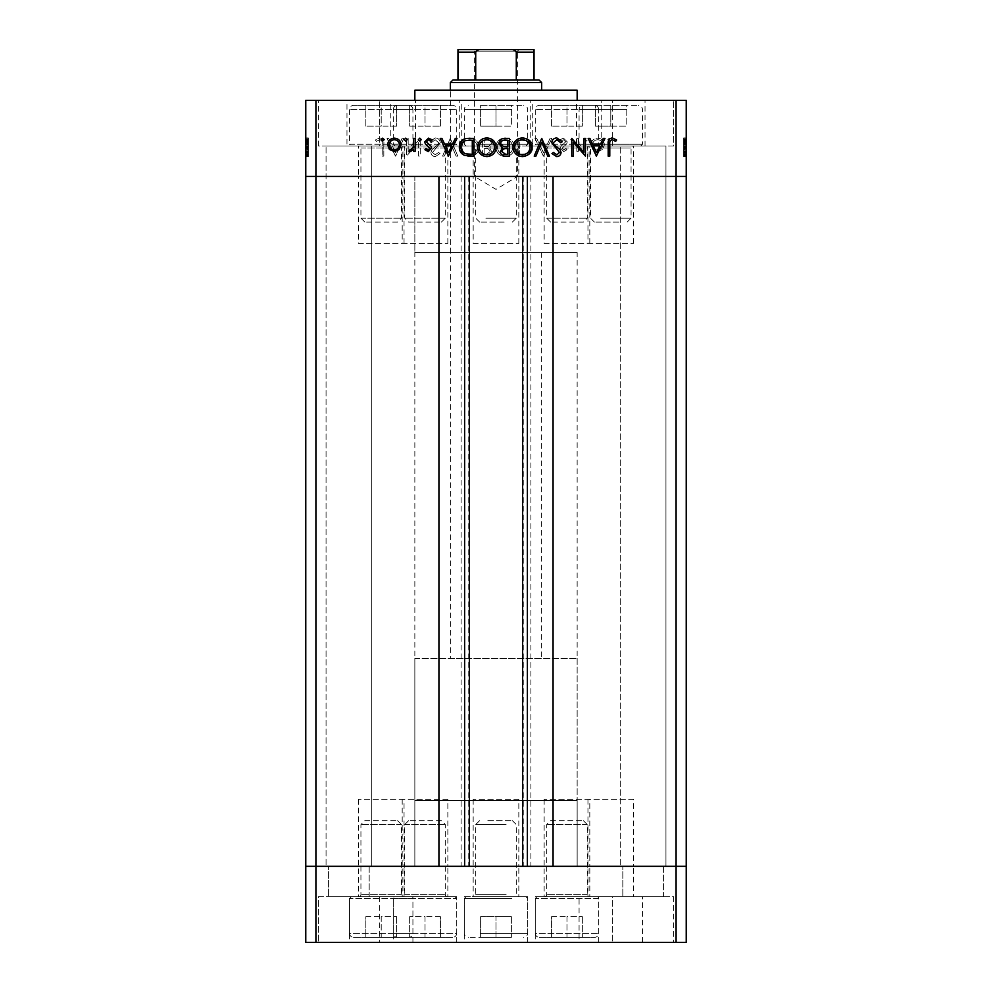 <?xml version="1.0" encoding="UTF-8"?>
<svg xmlns="http://www.w3.org/2000/svg" width="992" height="992" viewBox="0 0 992 992"><rect width="100%" height="100%" fill="white"/><g stroke="black" fill="none" stroke-linecap="round" stroke-linejoin="round"><path stroke-width="0.74" stroke-dasharray="4.96 3.72" d="M408.642 222.072L441.415 222.072L408.642 222.072L404.736 218.166L404.736 148.006A2.034 2.034 0 0 0 402.702 145.985L447.342 145.985L402.702 145.985M441.415 222.072L445.321 218.166L445.321 148.006A2.034 2.034 0 0 1 447.342 145.985M445.321 218.166L404.736 218.166L445.321 218.166M455.006 145.985L395.052 145.985L455.006 145.985L456.729 144.262L393.328 144.262L393.328 109.455L456.729 109.455L393.328 109.455A4.055 4.055 0 0 1 397.383 105.4L452.674 105.4L397.383 105.4M395.052 145.985L393.328 144.262L456.729 144.262L456.729 109.455A4.055 4.055 0 0 0 452.674 105.4M425.022 105.4L440.398 105.4L425.022 105.4L425.022 126.096L440.398 126.096L425.022 126.096L425.022 105.4M440.398 126.096L440.398 105.4L440.398 126.096M409.646 126.096L425.022 126.096L409.646 126.096L409.646 105.4L409.646 126.096M397.606 222.072L364.833 222.072L397.606 222.072L401.512 218.166L401.512 148.006A2.034 2.034 0 0 1 403.533 145.985L358.893 145.985L403.533 145.985M364.833 222.072L360.927 218.166L360.927 148.006A2.034 2.034 0 0 0 358.893 145.985M360.927 218.166L401.512 218.166L360.927 218.166M351.242 145.985L411.196 145.985L351.242 145.985L349.519 144.262L412.92 144.262L412.92 109.455L349.519 109.455L412.92 109.455A4.055 4.055 0 0 0 408.865 105.4L353.574 105.4L408.865 105.4M411.196 145.985L412.92 144.262L349.519 144.262L349.519 109.455A4.055 4.055 0 0 1 353.574 105.4M381.213 105.4L365.837 105.4L381.213 105.4L381.213 126.096L365.837 126.096L381.213 126.096L381.213 105.4M365.837 126.096L365.837 105.4L365.837 126.096M396.589 126.096L381.213 126.096L396.589 126.096L396.589 105.4L396.589 126.096M507.16 145.985L473.68 145.985L507.16 145.985M504.196 222.072L479.62 222.072L504.196 222.072M485.857 218.166L516.286 218.166L485.857 218.166M510.992 145.985L466.017 145.985L510.992 145.985M480.153 144.262L527.707 144.262L480.153 144.262M482.174 105.4L523.652 105.4L482.174 105.4M480.624 105.4L496 105.4L480.624 105.4L480.624 126.096L480.624 105.4M511.376 105.4L496 105.4L511.376 105.4L511.376 126.096L480.624 126.096L496 126.096L496 105.4L496 126.096L511.376 126.096L511.376 105.4M621.947 145.985L588.467 145.985L621.947 145.985M618.971 222.072L594.394 222.072L618.971 222.072M600.631 218.166L631.073 218.166L600.631 218.166M625.778 145.985L580.804 145.985L625.778 145.985M594.927 144.262L642.481 144.262L594.927 144.262M596.961 105.4L638.426 105.4L596.961 105.4M595.411 105.4L610.787 105.4L595.411 105.4L595.411 126.096L595.411 105.4M626.163 105.4L610.787 105.4L626.163 105.4L626.163 126.096L595.411 126.096L610.787 126.096L610.787 105.4L610.787 126.096L626.163 126.096L626.163 105.4M583.358 222.072L550.585 222.072L583.358 222.072L587.264 218.166L587.264 148.006A2.034 2.034 0 0 1 589.298 145.985L544.658 145.985L589.298 145.985M550.585 222.072L546.679 218.166L546.679 148.006A2.034 2.034 0 0 0 544.658 145.985M546.679 218.166L587.264 218.166L546.679 218.166M536.994 145.985L596.948 145.985L536.994 145.985L535.271 144.262L598.672 144.262L598.672 109.455L535.271 109.455L598.672 109.455A4.055 4.055 0 0 0 594.617 105.4L539.326 105.4L594.617 105.4M596.948 145.985L598.672 144.262L535.271 144.262L535.271 109.455A4.055 4.055 0 0 1 539.326 105.4M566.978 105.4L551.602 105.4L566.978 105.4L566.978 126.096L551.602 126.096L566.978 126.096L566.978 105.4M551.602 126.096L551.602 105.4L551.602 126.096M582.354 126.096L566.978 126.096L582.354 126.096L582.354 105.4L582.354 126.096M371.715 176.415L371.715 866.314L326.058 866.314L371.715 866.314L326.058 866.314L371.715 866.314L371.715 176.415L326.058 176.415L326.058 866.314L326.058 176.415L371.715 176.415L326.058 176.415L371.715 176.415L371.715 145.985L326.058 145.985L371.715 145.985L326.058 145.985L371.715 145.985L371.715 176.415L326.058 176.415L326.058 145.985L326.058 176.415L371.715 176.415M665.942 176.415L665.942 866.314L620.285 866.314L665.942 866.314L620.285 866.314L665.942 866.314L665.942 176.415L620.285 176.415L620.285 866.314L620.285 176.415L665.942 176.415L620.285 176.415L665.942 176.415L665.942 145.985L620.285 145.985L665.942 145.985L620.285 145.985L665.942 145.985L665.942 176.415L620.285 176.415L620.285 145.985L620.285 176.415L665.942 176.415M402.194 243.375L447.851 243.375L402.194 243.375L402.194 176.415L447.851 176.415L402.194 176.415L402.194 145.985L447.851 145.985L402.194 145.985M447.851 243.375L447.851 145.985M544.149 243.375L589.806 243.375L544.149 243.375L544.149 176.415L589.806 176.415L544.149 176.415L544.149 145.985L589.806 145.985L544.149 145.985M589.806 243.375L589.806 145.985M587.958 243.375L633.615 243.375L587.958 243.375L587.958 176.415L633.615 176.415L587.958 176.415L587.958 145.985L633.615 145.985L587.958 145.985M633.615 243.375L633.615 145.985M473.172 243.375L518.828 243.375L473.172 243.375L473.172 176.415L518.828 176.415L473.172 176.415L473.172 145.985L518.828 145.985L473.172 145.985M518.828 243.375L518.828 145.985M358.385 243.375L404.042 243.375L358.385 243.375L358.385 176.415L404.042 176.415L358.385 176.415L358.385 145.985L404.042 145.985L358.385 145.985M404.042 243.375L404.042 145.985M404.042 799.354L358.385 799.354L404.042 799.354L404.042 866.314L358.385 866.314L404.042 866.314L404.042 896.743L358.385 896.743L404.042 896.743M358.385 799.354L358.385 896.743M518.828 799.354L473.172 799.354L518.828 799.354L518.828 866.314L473.172 866.314L518.828 866.314L518.828 896.743L473.172 896.743L518.828 896.743M473.172 799.354L473.172 896.743M633.615 799.354L587.958 799.354L633.615 799.354L633.615 866.314L587.958 866.314L633.615 866.314L633.615 896.743L587.958 896.743L633.615 896.743M587.958 799.354L587.958 896.743M589.806 799.354L544.149 799.354L589.806 799.354L589.806 866.314L544.149 866.314L589.806 866.314L589.806 896.743L544.149 896.743L589.806 896.743M544.149 799.354L544.149 896.743M447.851 799.354L402.194 799.354L447.851 799.354L447.851 866.314L402.194 866.314L447.851 866.314L447.851 896.743L402.194 896.743L447.851 896.743M402.194 799.354L402.194 896.743M469.365 176.415L553.065 176.415L553.065 866.314L438.935 866.314L438.935 176.415L469.365 176.415M414.842 658.328L577.158 658.328L414.842 658.328L414.842 866.314L577.158 866.314L414.842 866.314L414.842 176.415L577.158 176.415L414.842 176.415L577.158 176.415L414.842 176.415L414.842 252.514L577.158 252.514L414.842 252.514M577.158 658.328L577.158 800.358L414.842 800.358L577.158 800.358L577.158 866.314L414.842 866.314L577.158 866.314L577.158 252.514M315.915 942.4L676.085 942.4L676.085 866.314L686.228 866.314L315.915 866.314L315.915 942.4L305.772 942.4L305.772 866.314L315.915 866.314L315.915 176.415L305.772 176.415L305.772 866.314L676.085 866.314L676.085 100.328L305.772 100.328L305.772 176.415L676.085 176.415L315.915 176.415L315.915 100.328M676.085 942.4L686.228 942.4L686.228 176.415L676.085 176.415L686.228 176.415L686.228 100.328L676.085 100.328M530.881 176.415L530.881 866.314M461.119 176.415L461.119 866.314M450.343 252.514L541.657 252.514L450.343 252.514L450.343 90.185L541.657 90.185L450.343 90.185L450.343 658.328L541.657 658.328L450.343 658.328M541.657 252.514L541.657 658.328M414.842 100.328L577.158 100.328L414.842 100.328M633.615 176.415L587.958 176.415L633.615 176.415M518.828 176.415L473.172 176.415L518.828 176.415M404.042 176.415L358.385 176.415L404.042 176.415M447.851 176.415L402.194 176.415L447.851 176.415M589.806 176.415L544.149 176.415L589.806 176.415M532.729 145.985L601.214 145.985L532.729 145.985L532.729 100.328L601.214 100.328L532.729 100.328M601.214 145.985L601.214 100.328M390.786 145.985L459.271 145.985L390.786 145.985L390.786 100.328L459.271 100.328L390.786 100.328M459.271 145.985L459.271 100.328M346.977 145.985L415.462 145.985L346.977 145.985L346.977 100.328L415.462 100.328L346.977 100.328M415.462 145.985L415.462 100.328M461.764 145.985L530.236 145.985L461.764 145.985L461.764 100.328L530.236 100.328L461.764 100.328M530.236 145.985L530.236 100.328M576.538 145.985L645.023 145.985L576.538 145.985L576.538 100.328L645.023 100.328L576.538 100.328M645.023 145.985L645.023 100.328M612.672 145.985L612.672 100.328L673.543 100.328L612.672 100.328L673.543 100.328L612.672 100.328L612.672 145.985L673.543 145.985L673.543 100.328L673.543 145.985L612.672 145.985M318.457 145.985L318.457 100.328L379.328 100.328L318.457 100.328L379.328 100.328L318.457 100.328L318.457 145.985L379.328 145.985L379.328 100.328L379.328 145.985L318.457 145.985M686.228 152.309L686.228 138.372L686.228 156.128L686.228 138.372L686.228 152.309L683.686 152.309L683.686 138.372L686.228 138.372L686.228 156.587L686.228 137.913L686.228 156.587L686.228 137.913L686.228 156.587L686.228 137.913L686.228 156.128L686.228 138.372L686.228 156.128L686.228 138.372L686.228 156.128L686.228 138.372L686.228 144.063L686.228 138.372L683.686 138.372L683.686 151.342L686.228 151.342L683.686 151.342L683.686 149.432L686.228 149.432L683.686 149.432L683.686 151.578L686.228 151.578L686.228 138.148L686.228 151.578L683.686 151.578L683.686 144.82L686.228 144.82L686.228 149.978L686.228 139.736L686.228 156.128L686.228 137.913L686.228 144.82L683.686 144.82L683.686 138.148L686.228 138.148L683.686 138.148L683.686 139.624L686.228 139.624L683.686 139.624L683.686 141.1L686.228 141.1L683.686 141.1L683.686 138.148L683.686 149.432L686.228 149.432M305.772 152.309L305.772 138.372L305.772 156.128L305.772 138.372L305.772 152.309L308.314 152.309L308.314 138.372L305.772 138.372L305.772 156.587L305.772 137.913L305.772 156.587L305.772 137.913L305.772 156.587L305.772 137.913L305.772 156.128L305.772 138.372L305.772 156.128L305.772 138.372L305.772 156.128L305.772 138.372L305.772 144.063L305.772 138.372L308.314 138.372L308.314 151.342L305.772 151.342L308.314 151.342L308.314 149.432L305.772 149.432L308.314 149.432L308.314 151.578L305.772 151.578L305.772 138.148L305.772 151.578L308.314 151.578L308.314 144.82L305.772 144.82L305.772 149.978L305.772 139.736L305.772 156.128L305.772 137.913L305.772 144.82L308.314 144.82L308.314 138.148L305.772 138.148L308.314 138.148L308.314 139.624L305.772 139.624L308.314 139.624L308.314 141.1L305.772 141.1L308.314 141.1L308.314 138.148L308.314 149.432L305.772 149.432M408.171 152.309L408.171 138.372L406.571 138.372L406.571 156.128L418.636 142.154L418.636 156.128L420.236 156.128L420.236 138.372L408.171 152.309L408.171 138.372L406.571 138.372L406.571 156.128L418.636 142.154L418.636 156.128L420.236 156.128L420.236 138.372L408.171 152.309M440.262 142.724C439.902 139.748 438.216 138.148 435.19 137.913L429.796 141.794L431.297 142.699L435.19 139.736L438.675 142.749L438.03 144.485L431.929 149.73L430.937 152.433C431.21 155.037 432.673 156.414 435.302 156.587L440.039 153.574L438.6 152.483L435.128 154.764L432.524 152.508L440.262 142.724C439.902 139.748 438.216 138.148 435.19 137.913L429.796 141.794L431.297 142.699L435.19 139.736L438.675 142.749L438.03 144.485L431.929 149.73L430.937 152.433C431.21 155.037 432.673 156.414 435.302 156.587L440.039 153.574L438.6 152.483L435.128 154.764L432.524 152.508L440.262 142.724M450.281 138.372L442.544 156.128L444.242 156.128L450.17 142.141L456.084 156.128L457.796 156.128L450.281 138.372L442.544 156.128L444.242 156.128L450.17 142.141L456.084 156.128L457.796 156.128L450.281 138.372M469.662 137.913C463.958 138.409 460.846 141.484 460.3 147.176C460.772 152.867 463.847 156.004 469.514 156.587C475.292 156.128 478.442 153.016 478.962 147.262C478.454 141.558 475.354 138.446 469.662 137.913C463.958 138.409 460.846 141.484 460.3 147.176C460.772 152.867 463.847 156.004 469.514 156.587C475.292 156.128 478.442 153.016 478.962 147.262C478.454 141.558 475.354 138.446 469.662 137.913M505.164 137.913C499.472 138.409 496.347 141.484 495.802 147.176C496.285 152.867 499.36 156.004 505.027 156.587C510.806 156.128 513.955 153.016 514.476 147.262C513.968 141.558 510.868 138.446 505.164 137.913C499.472 138.409 496.347 141.484 495.802 147.176C496.285 152.867 499.36 156.004 505.027 156.587C510.806 156.128 513.955 153.016 514.476 147.262C513.968 141.558 510.868 138.446 505.164 137.913M534.961 138.372L543.604 156.128L551.8 138.372L550.064 138.372L547.448 144.063L539.4 144.063L536.697 138.372L534.961 138.372L543.38 156.128L551.8 138.372L550.064 138.372L547.448 144.063L539.4 144.063L536.697 138.372L534.961 138.372M609.274 138.148L607.798 139.624L609.274 141.1L610.75 139.624L609.274 138.148L607.798 139.624L609.274 141.1L610.75 139.624L609.274 138.148M590.947 144.82L592.732 149.432L597.668 151.578L602.603 149.432L604.376 144.82C604.004 140.715 601.772 138.496 597.668 138.148C593.576 138.483 591.331 140.715 590.947 144.82L592.732 149.432L597.668 151.578L602.603 149.432L604.376 144.82C604.004 140.715 601.772 138.496 597.668 138.148C593.576 138.483 591.331 140.715 590.947 144.82M586.284 138.148L584.809 139.624L586.284 141.1L587.76 139.624L586.284 138.148L584.809 139.624L586.284 141.1L587.76 139.624L586.284 138.148M578.435 138.372L576.836 138.372L576.836 151.342L578.435 151.342L578.435 149.432L581.597 151.578L582.986 151.131L582.106 149.755L581.3 149.978L578.72 147.188L578.435 138.372L576.836 138.372L576.836 151.342L578.435 151.342L578.435 149.432L581.597 151.578L582.986 151.131L578.72 147.188L578.435 138.372M572.173 138.148L570.698 139.624L572.173 141.1L573.649 139.624L572.173 138.148L570.698 139.624L572.173 141.1L573.649 139.624L572.173 138.148M560.455 148.168L563.729 151.578L567.052 149.73L565.973 148.614L563.729 149.978L562.042 148.23L566.668 143.902L567.275 141.893L563.481 138.148L559.761 139.897L560.827 141.1L563.394 139.736L565.688 141.831L561.038 146.171L560.455 148.168L563.729 151.578L567.052 149.73L565.973 148.614L563.729 149.978L562.042 148.23L566.668 143.902L567.275 141.893L563.481 138.148L559.761 139.897L560.827 141.1L563.394 139.736L565.688 141.831L561.038 146.171L560.455 148.168M532.679 147.027C532.344 141.31 529.319 138.421 523.615 138.372L518.109 138.372L518.109 156.128L527.335 155.484C530.931 153.872 532.716 151.044 532.679 147.027C532.344 141.31 529.319 138.421 523.615 138.372L518.109 138.372L518.109 156.128L527.335 155.484C530.931 153.872 532.716 151.044 532.679 147.027M487.407 138.372L482.608 138.372L482.608 156.128L486.068 156.128C489.366 156.327 491.251 154.864 491.71 151.726L489.651 147.957L493.074 143.418C492.664 140.132 490.78 138.458 487.407 138.372L482.608 138.372L482.608 156.128L486.068 156.128C489.366 156.327 491.251 154.864 491.71 151.726L489.651 147.957L493.074 143.418C492.664 140.132 490.78 138.458 487.407 138.372M387.004 138.372L395.647 156.128L403.843 138.372L402.107 138.372L399.491 144.063L391.443 144.063L388.74 138.372L387.004 138.372L395.424 156.128L403.843 138.372L402.107 138.372L399.491 144.063L391.443 144.063L388.74 138.372L387.004 138.372M379.762 139.736C381.821 140.393 382.639 141.918 382.218 144.311L382.218 156.128L383.817 156.128L383.817 144.138C384.301 140.579 382.924 138.508 379.676 137.913L375.398 139.971L376.328 141.335L379.762 139.736C381.821 140.393 382.639 141.918 382.218 144.311L382.218 156.128L383.817 156.128L383.817 144.138C384.301 140.579 382.924 138.508 379.676 137.913L375.398 139.971L376.328 141.335L379.762 139.736M577.158 90.185L414.842 90.185M597.668 139.736C600.792 139.996 602.504 141.695 602.789 144.82C602.504 147.944 600.792 149.668 597.668 149.978C594.543 149.668 592.832 147.944 592.546 144.82C592.832 141.695 594.543 139.996 597.668 139.736C600.792 139.996 602.504 141.695 602.789 144.82C602.504 147.944 600.792 149.668 597.668 149.978C594.543 149.668 592.832 147.944 592.546 144.82C592.832 141.695 594.543 139.996 597.668 139.736M540.256 145.886L546.604 145.886L543.48 152.669L540.256 145.886L546.604 145.886L543.48 152.669L540.256 145.886M520.949 154.306L519.709 154.306L519.709 140.194L526.814 140.641C529.666 141.782 531.092 143.914 531.092 147.027C531.067 150.387 529.517 152.644 526.405 153.81L519.709 154.306L519.709 140.194L526.814 140.641C529.666 141.782 531.092 143.914 531.092 147.027C531.067 150.387 529.517 152.644 526.405 153.81L520.949 154.306M505.102 139.736C509.826 140.083 512.418 142.588 512.876 147.262C512.393 151.888 509.801 154.392 505.102 154.764C500.427 154.343 497.86 151.826 497.401 147.176C497.885 142.575 500.452 140.095 505.102 139.736C509.826 140.083 512.418 142.588 512.876 147.262C512.393 151.888 509.801 154.392 505.102 154.764C500.427 154.343 497.86 151.826 497.401 147.176C497.885 142.575 500.452 140.095 505.102 139.736M488.572 146.58L484.195 146.791L484.195 140.194L486.464 140.194C489.192 139.884 490.866 140.951 491.474 143.418L488.572 146.58L484.195 146.791L484.195 140.194L486.464 140.194C489.192 139.884 490.866 140.951 491.474 143.418L488.572 146.58M490.11 151.702L486.353 154.306L484.195 154.306L484.195 148.614L485.262 148.614C487.915 148.292 489.527 149.321 490.11 151.702L486.353 154.306L484.195 154.306L484.195 148.614L485.262 148.614C487.915 148.292 489.527 149.321 490.11 151.702M469.588 139.736C474.312 140.083 476.904 142.588 477.363 147.262C476.879 151.888 474.288 154.392 469.588 154.764C464.913 154.343 462.346 151.826 461.888 147.176C462.371 142.575 464.938 140.095 469.588 139.736C474.312 140.083 476.904 142.588 477.363 147.262C476.879 151.888 474.288 154.392 469.588 154.764C464.913 154.343 462.346 151.826 461.888 147.176C462.371 142.575 464.938 140.095 469.588 139.736M392.299 145.886L398.648 145.886L395.523 152.669L392.299 145.886L398.648 145.886L395.523 152.669L392.299 145.886M384.202 139.624L382.726 141.1L381.25 139.624L382.726 138.148L384.202 139.624M399.268 149.432L394.332 151.578L389.397 149.432L387.624 144.82C387.996 140.715 390.228 138.496 394.332 138.148C398.424 138.483 400.669 140.715 401.053 144.82L399.268 149.432M394.332 139.736C391.208 139.996 389.496 141.695 389.211 144.82C389.496 147.944 391.208 149.668 394.332 149.978C397.457 149.668 399.168 147.944 399.454 144.82C399.168 141.695 397.457 139.996 394.332 139.736M407.191 139.624L405.716 141.1L404.24 139.624L405.716 138.148L407.191 139.624M415.164 138.372L415.164 151.342L413.565 151.342L413.565 149.432L410.403 151.578L409.014 151.131L413.28 147.188L413.565 138.372L415.164 138.372M421.302 139.624L419.827 141.1L418.351 139.624L419.827 138.148L421.302 139.624M428.271 151.578L424.948 149.73L426.027 148.614L428.271 149.978L429.958 148.23L425.332 143.902L424.725 141.893L428.519 138.148L432.239 139.897L431.173 141.1L428.606 139.736L426.312 141.831L430.962 146.171L431.545 148.168L428.271 151.578M448.62 156.128L440.2 138.372L441.936 138.372L444.552 144.063L452.6 144.063L455.303 138.372L457.039 138.372L448.62 156.128M451.744 145.886L445.396 145.886L448.52 152.669L451.744 145.886M468.385 138.372L473.891 138.372L473.891 156.128L464.665 155.484C461.069 153.872 459.284 151.044 459.321 147.027C459.656 141.31 462.681 138.421 468.385 138.372M471.051 154.306L472.291 154.306L472.291 140.194L465.186 140.641C462.334 141.782 460.908 143.914 460.908 147.027C460.933 150.387 462.483 152.644 465.595 153.81L471.051 154.306M496.198 147.176C495.715 152.867 492.64 156.004 486.973 156.587C481.194 156.128 478.045 153.016 477.524 147.262C478.032 141.558 481.132 138.446 486.836 137.913C492.528 138.409 495.653 141.484 496.198 147.176M486.898 139.736C482.174 140.083 479.582 142.588 479.124 147.262C479.607 151.888 482.199 154.392 486.898 154.764C491.573 154.343 494.14 151.826 494.599 147.176C494.115 142.575 491.548 140.095 486.898 139.736M509.392 138.372L509.392 156.128L505.932 156.128C502.634 156.327 500.749 154.864 500.29 151.726L502.349 147.957L498.926 143.418C499.336 140.132 501.22 138.458 504.593 138.372L509.392 138.372M503.428 146.58L507.805 146.791L507.805 140.194L505.536 140.194C502.808 139.884 501.134 140.951 500.526 143.418L503.428 146.58M501.89 151.702L505.647 154.306L507.805 154.306L507.805 148.614L506.738 148.614C504.085 148.292 502.473 149.321 501.89 151.702M531.7 147.176C531.228 152.867 528.153 156.004 522.486 156.587C516.708 156.128 513.558 153.016 513.038 147.262C513.546 141.558 516.646 138.446 522.338 137.913C528.042 138.409 531.154 141.484 531.7 147.176M522.412 139.736C517.688 140.083 515.096 142.588 514.637 147.262C515.121 151.888 517.712 154.392 522.412 154.764C527.087 154.343 529.654 151.826 530.112 147.176C529.629 142.575 527.062 140.095 522.412 139.736M541.942 138.372L549.456 156.128L547.758 156.128L541.83 142.141L535.916 156.128L534.204 156.128L541.942 138.372M556.81 137.913L562.204 141.794L560.703 142.699L556.81 139.736L553.325 142.749L553.97 144.485L560.071 149.73L561.063 152.433C560.79 155.037 559.327 156.414 556.698 156.587L551.961 153.574L553.4 152.483L556.872 154.764L559.476 152.508L551.738 142.724C552.098 139.748 553.784 138.148 556.81 137.913M583.829 138.372L585.429 138.372L585.429 156.128L573.364 142.154L573.364 156.128L571.764 156.128L571.764 138.372L583.829 152.309L583.829 138.372M596.576 156.128L588.157 138.372L589.893 138.372L592.509 144.063L600.557 144.063L603.26 138.372L604.996 138.372L596.576 156.128M599.701 145.886L593.352 145.886L596.477 152.669L599.701 145.886M609.782 144.311L609.782 156.128L608.183 156.128L608.183 144.138C607.699 140.579 609.076 138.508 612.324 137.913L616.602 139.971L615.672 141.335L612.238 139.736C610.179 140.393 609.361 141.918 609.782 144.311M308.314 149.432L308.314 138.148L308.314 144.82L308.314 139.736L305.772 139.736L305.772 154.764L305.772 139.736L305.772 154.764L305.772 139.736L308.314 139.736L308.314 141.831L305.772 141.831M308.314 144.82L305.772 144.82L308.314 144.82M308.314 141.831L308.314 151.578L308.314 148.614L308.314 149.978L305.772 149.978L308.314 149.978L308.314 147.188L305.772 147.188L308.314 147.176L308.314 138.372L305.772 138.372L308.314 138.372L308.314 144.063L305.772 144.063L308.314 144.063L308.314 138.372L305.772 138.372L308.314 138.372L308.314 156.128L305.772 156.128L308.314 156.128L308.314 138.372L305.772 138.372L308.314 138.372L308.314 156.128L305.772 156.128L308.314 156.128L308.314 155.484L305.772 155.484M308.314 139.624L305.772 139.624L308.314 139.624M308.314 138.148L305.772 138.148M308.314 151.131L305.772 151.131M308.314 149.73L308.314 137.913L308.314 156.587L308.314 137.913L308.314 156.587L308.314 137.913L308.314 149.73L305.772 149.73M308.314 141.1L305.772 141.1L308.314 141.1M308.314 151.578L305.772 151.578M308.314 155.484L308.314 147.027L308.314 154.306L308.314 148.614L305.772 148.614L305.772 154.306L305.772 140.194L305.772 154.306L305.772 148.614L308.314 148.614L308.314 151.702L305.772 151.726L308.314 151.702L308.314 147.957L305.772 147.957M308.314 149.978L305.772 149.978M308.314 148.23L305.772 148.23M308.314 147.064L305.772 147.064M308.314 145.725L305.772 145.725M308.314 143.902L305.772 143.902M308.314 141.893L305.772 141.893M308.314 139.897L305.772 139.897M308.314 143.059L305.772 143.059M308.314 144.398L305.772 144.398M308.314 146.171L305.772 146.171M308.314 148.168L305.772 148.168M308.314 152.669L308.314 145.886L308.314 152.669L305.772 152.669L305.772 145.886L305.772 152.669L305.772 145.886L305.772 152.669L308.314 152.669L308.314 145.886L305.772 145.886L308.314 145.886L308.314 152.669M308.314 147.027L305.772 147.027L308.314 147.027L308.314 138.372L305.772 138.372L308.314 138.372L308.314 156.128L305.772 156.128L308.314 156.128L308.314 147.027M308.314 154.306L305.772 154.306L308.314 154.306M308.314 147.957L308.314 140.194L305.772 140.194L305.772 146.791L305.772 140.194L308.314 140.194L308.314 143.418L305.772 143.418L308.314 143.418L308.314 138.372L305.772 138.372L308.314 138.372L308.314 156.128L305.772 156.128L308.314 156.128L308.314 142.141L305.772 142.141L308.314 142.154L308.314 156.128L305.772 156.128L308.314 156.128L308.314 138.372L305.772 138.372L308.314 138.372L308.314 156.128L305.772 156.128L308.314 156.128L308.314 142.154L308.314 156.128L305.772 156.128L308.314 156.128L308.314 138.372L305.772 138.372L308.314 138.372L308.314 152.309M308.314 153.81L305.772 153.81M308.314 140.641L305.772 140.641M308.314 156.587L308.314 152.483L308.314 156.587L305.772 156.587M308.314 147.262L305.772 147.262L308.314 147.262M308.314 141.335L308.314 156.128L308.314 137.913L305.772 137.913L308.314 137.913L305.772 137.913L308.314 137.913L308.314 139.971L305.772 139.971L308.314 139.996L308.314 141.335L305.772 141.335M308.314 154.764L305.772 154.764M308.314 139.736L305.772 139.736L308.314 139.736M308.314 147.176L305.772 147.176M308.314 148.614L305.772 148.614M308.314 146.791L305.772 146.791L308.314 146.791M308.314 146.58L305.772 146.58M308.314 140.194L305.772 140.194M308.314 141.794L305.772 141.794M308.314 142.699L305.772 142.699L308.314 142.736M308.314 144.485L305.772 144.485M308.314 152.433L305.772 152.433L308.314 152.483M308.314 153.574L305.772 153.574M308.314 152.508L305.772 152.508M308.314 150.214L305.772 150.214M308.314 148.453L305.772 148.453M308.314 156.128L305.772 156.128L308.314 156.128M308.314 138.372L305.772 138.372L308.314 138.372L308.314 144.063L305.772 144.063L308.314 144.063L308.314 138.372L305.772 138.372L308.314 138.372M308.314 145.886L305.772 145.886L308.314 145.886M683.686 149.432L683.686 138.148L683.686 144.82L683.686 139.736L686.228 139.736L686.228 154.764L686.228 139.736L686.228 154.764L686.228 139.736L683.686 139.736L683.686 141.831L686.228 141.831M683.686 144.82L686.228 144.82L683.686 144.82M683.686 141.831L683.686 151.578L683.686 148.614L683.686 149.978L686.228 149.978L683.686 149.978L683.686 147.188L686.228 147.188L683.686 147.176L683.686 138.372L686.228 138.372L683.686 138.372L683.686 144.063L686.228 144.063L683.686 144.063L683.686 138.372L686.228 138.372L683.686 138.372L683.686 156.128L686.228 156.128L683.686 156.128L683.686 138.372L686.228 138.372L683.686 138.372L683.686 156.128L686.228 156.128L683.686 156.128L683.686 155.484L686.228 155.484M683.686 139.624L686.228 139.624L683.686 139.624M683.686 138.148L686.228 138.148M683.686 151.131L686.228 151.131M683.686 149.73L683.686 137.913L683.686 156.587L683.686 137.913L683.686 156.587L683.686 137.913L683.686 149.73L686.228 149.73M683.686 141.1L686.228 141.1L683.686 141.1M683.686 151.578L686.228 151.578M683.686 155.484L683.686 147.027L683.686 154.306L683.686 148.614L686.228 148.614L686.228 154.306L686.228 140.194L686.228 154.306L686.228 148.614L683.686 148.614L683.686 151.702L686.228 151.726L683.686 151.702L683.686 147.957L686.228 147.957M683.686 149.978L686.228 149.978M683.686 148.23L686.228 148.23M683.686 147.064L686.228 147.064M683.686 145.725L686.228 145.725M683.686 143.902L686.228 143.902M683.686 141.893L686.228 141.893M683.686 139.897L686.228 139.897M683.686 143.059L686.228 143.059M683.686 144.398L686.228 144.398M683.686 146.171L686.228 146.171M683.686 148.168L686.228 148.168M683.686 152.669L683.686 145.886L683.686 152.669L686.228 152.669L686.228 145.886L686.228 152.669L686.228 145.886L686.228 152.669L683.686 152.669L683.686 145.886L686.228 145.886L683.686 145.886L683.686 152.669M683.686 147.027L686.228 147.027L683.686 147.027L683.686 138.372L686.228 138.372L683.686 138.372L683.686 156.128L686.228 156.128L683.686 156.128L683.686 147.027M683.686 154.306L686.228 154.306L683.686 154.306M683.686 147.957L683.686 140.194L686.228 140.194L686.228 146.791L686.228 140.194L683.686 140.194L683.686 143.418L686.228 143.418L683.686 143.418L683.686 138.372L686.228 138.372L683.686 138.372L683.686 156.128L686.228 156.128L683.686 156.128L683.686 142.141L686.228 142.141L683.686 142.154L683.686 156.128L686.228 156.128L683.686 156.128L683.686 138.372L686.228 138.372L683.686 138.372L683.686 156.128L686.228 156.128L683.686 156.128L683.686 142.154L683.686 156.128L686.228 156.128L683.686 156.128L683.686 138.372L686.228 138.372L683.686 138.372L683.686 152.309M683.686 153.81L686.228 153.81M683.686 140.641L686.228 140.641M683.686 156.587L683.686 152.483L683.686 156.587L686.228 156.587M683.686 147.262L686.228 147.262L683.686 147.262M683.686 141.335L683.686 156.128L683.686 137.913L686.228 137.913L683.686 137.913L686.228 137.913L683.686 137.913L683.686 139.971L686.228 139.971L683.686 139.996L683.686 141.335L686.228 141.335M683.686 154.764L686.228 154.764M683.686 139.736L686.228 139.736L683.686 139.736M683.686 147.176L686.228 147.176M683.686 148.614L686.228 148.614M683.686 146.791L686.228 146.791L683.686 146.791M683.686 146.58L686.228 146.58M683.686 140.194L686.228 140.194M683.686 141.794L686.228 141.794M683.686 142.699L686.228 142.699L683.686 142.736M683.686 144.485L686.228 144.485M683.686 152.433L686.228 152.433L683.686 152.483M683.686 153.574L686.228 153.574M683.686 152.508L686.228 152.508M683.686 150.214L686.228 150.214M683.686 148.453L686.228 148.453M683.686 156.128L686.228 156.128L683.686 156.128M683.686 138.372L686.228 138.372L683.686 138.372L683.686 144.063L686.228 144.063L683.686 144.063L683.686 138.372L686.228 138.372L683.686 138.372M683.686 145.886L686.228 145.886L683.686 145.886M550.585 820.657L583.358 820.657L550.585 820.657L546.679 824.563L546.679 894.722A2.034 2.034 0 0 1 544.658 896.743L589.298 896.743L544.658 896.743M583.358 820.657L587.264 824.563L587.264 894.722A2.034 2.034 0 0 0 589.298 896.743M587.264 824.563L546.679 824.563L587.264 824.563M596.948 896.743L536.994 896.743L596.948 896.743L598.672 898.467L535.271 898.467L535.271 933.274L598.672 933.274L535.271 933.274A4.055 4.055 0 0 0 539.326 937.328L594.617 937.328L539.326 937.328M536.994 896.743L535.271 898.467L598.672 898.467L598.672 933.274A4.055 4.055 0 0 1 594.617 937.328M566.978 937.328L551.602 937.328L582.354 937.328L566.978 937.328L566.978 916.633L582.354 916.633L566.978 916.633L566.978 937.328M582.354 916.633L582.354 937.328L582.354 916.633M551.602 916.633L566.978 916.633L551.602 916.633L551.602 937.328L551.602 916.633M441.415 820.657L408.642 820.657L441.415 820.657L445.321 824.563L445.321 894.722A2.034 2.034 0 0 0 447.342 896.743L402.702 896.743L447.342 896.743M408.642 820.657L404.736 824.563L404.736 894.722A2.034 2.034 0 0 1 402.702 896.743M404.736 824.563L445.321 824.563L404.736 824.563M395.052 896.743L455.006 896.743L395.052 896.743L393.328 898.467L456.729 898.467L456.729 933.274L393.328 933.274L456.729 933.274A4.055 4.055 0 0 1 452.674 937.328L397.383 937.328L452.674 937.328M455.006 896.743L456.729 898.467L393.328 898.467L393.328 933.274A4.055 4.055 0 0 0 397.383 937.328M425.022 937.328L440.398 937.328L409.646 937.328L425.022 937.328L425.022 916.633L409.646 916.633L425.022 916.633L425.022 937.328M409.646 916.633L409.646 937.328L409.646 916.633M440.398 916.633L425.022 916.633L440.398 916.633L440.398 937.328L440.398 916.633M364.833 820.657L397.606 820.657L364.833 820.657L360.927 824.563L360.927 894.722A2.034 2.034 0 0 1 358.893 896.743L403.533 896.743L358.893 896.743M397.606 820.657L401.512 824.563L401.512 894.722A2.034 2.034 0 0 0 403.533 896.743M401.512 824.563L360.927 824.563L401.512 824.563M411.196 896.743L351.242 896.743L411.196 896.743L412.92 898.467L349.519 898.467L349.519 933.274L412.92 933.274L349.519 933.274A4.055 4.055 0 0 0 353.574 937.328L408.865 937.328L353.574 937.328M351.242 896.743L349.519 898.467L412.92 898.467L412.92 933.274A4.055 4.055 0 0 1 408.865 937.328M381.213 937.328L365.837 937.328L396.589 937.328L381.213 937.328L381.213 916.633L396.589 916.633L381.213 916.633L381.213 937.328M396.589 916.633L396.589 937.328L396.589 916.633M365.837 916.633L381.213 916.633L365.837 916.633L365.837 937.328L365.837 916.633M484.84 896.743L518.32 896.743L484.84 896.743M487.804 820.657L512.38 820.657L487.804 820.657M506.143 824.563L475.714 824.563L506.143 824.563M481.008 896.743L525.983 896.743L481.008 896.743M511.847 898.467L464.293 898.467L511.847 898.467M509.826 937.328L468.348 937.328L509.826 937.328M496 937.328L480.624 937.328L511.376 937.328L496 937.328L496 916.633L480.624 916.633L480.624 937.328L480.624 916.633L511.376 916.633L496 916.633L496 937.328M511.376 916.633L511.376 937.328L511.376 916.633M519.076 49.6L517.564 51.125L474.436 51.125L474.436 176.415L517.564 176.415L474.436 176.415L496 189.373L517.564 176.415L517.564 51.125L474.436 51.125L472.924 49.6M539.115 80.042L452.885 80.042M450.343 82.572L541.657 82.572M457.957 80.042L457.957 52.142L475.714 52.142C477.078 50.108 479.136 49.265 481.876 49.6L457.957 49.6M534.043 80.042L534.043 52.142L516.286 52.142C514.922 50.108 512.864 49.265 510.124 49.6L481.876 49.6M516.286 80.042L516.286 52.142M475.714 80.042L475.714 52.142M534.043 49.6L510.124 49.6M414.842 800.358L577.158 800.358L414.842 800.358M404.042 866.314L358.385 866.314L404.042 866.314M518.828 866.314L473.172 866.314L518.828 866.314M633.615 866.314L587.958 866.314L633.615 866.314M589.806 866.314L544.149 866.314L589.806 866.314M447.851 866.314L402.194 866.314L447.851 866.314M393.328 942.4L456.729 942.4L393.328 942.4L393.328 896.743L456.729 896.743L393.328 896.743M456.729 942.4L456.729 896.743M535.271 942.4L598.672 942.4L535.271 942.4L535.271 896.743L598.672 896.743L535.271 896.743M598.672 942.4L598.672 896.743M579.08 942.4L642.481 942.4L579.08 942.4L579.08 896.743L642.481 896.743L579.08 896.743M642.481 942.4L642.481 896.743M464.293 942.4L527.707 942.4L464.293 942.4L464.293 896.743L527.707 896.743L464.293 896.743M527.707 942.4L527.707 896.743M349.519 942.4L412.92 942.4L349.519 942.4L349.519 896.743L412.92 896.743L349.519 896.743M412.92 942.4L412.92 896.743M379.328 896.743L379.328 942.4L318.457 942.4L379.328 942.4L318.457 942.4L379.328 942.4L379.328 896.743L318.457 896.743L318.457 942.4L318.457 896.743L379.328 896.743M673.543 896.743L673.543 942.4L612.672 942.4L673.543 942.4L612.672 942.4L673.543 942.4L673.543 896.743L612.672 896.743L612.672 942.4L612.672 896.743L673.543 896.743M663.4 866.314L663.4 896.743L622.815 896.743L663.4 896.743L622.815 896.743L663.4 896.743L663.4 866.314L622.815 866.314L622.815 896.743L622.815 866.314L663.4 866.314M369.185 866.314L369.185 896.743L328.6 896.743L369.185 896.743L328.6 896.743L369.185 896.743L369.185 866.314L328.6 866.314L328.6 896.743L328.6 866.314L369.185 866.314M445.321 148.006L404.736 148.006L445.321 148.006M360.927 148.006L401.512 148.006L360.927 148.006M485.857 148.006L516.286 148.006L485.857 148.006M511.847 109.455L464.293 109.455L511.847 109.455M600.631 148.006L631.073 148.006L600.631 148.006M626.634 109.455L579.08 109.455L626.634 109.455M546.679 148.006L587.264 148.006L546.679 148.006M468.732 176.415L468.732 866.314M523.268 176.415L523.268 866.314M308.314 147.324L305.772 147.324M308.314 144.311L305.772 144.311M308.314 144.138L305.772 144.138M683.686 147.324L686.228 147.324M683.686 144.311L686.228 144.311M683.686 144.138L686.228 144.138M587.264 894.722L546.679 894.722L587.264 894.722M404.736 894.722L445.321 894.722L404.736 894.722M401.512 894.722L360.927 894.722L401.512 894.722M506.143 894.722L475.714 894.722L506.143 894.722M480.153 933.274L527.707 933.274L480.153 933.274M512.38 222.072L516.286 218.166L516.286 148.006L518.32 145.985M479.62 222.072L475.714 218.166L475.714 148.006L473.68 145.985M466.017 145.985L464.293 144.262L464.293 109.455C464.541 107 465.893 105.636 468.348 105.4M525.983 145.985L527.707 144.262L527.707 109.455C527.459 106.987 526.107 105.636 523.652 105.4M627.167 222.072L631.073 218.166L631.073 148.006L633.107 145.985M594.394 222.072L590.488 218.166L590.488 148.006L588.467 145.985M580.804 145.985L579.08 144.262L579.08 109.455C579.316 107 580.667 105.636 583.135 105.4M640.758 145.985L642.481 144.262L642.481 109.455C642.246 107 640.894 105.636 638.426 105.4M512.38 820.657L516.286 824.563L516.286 894.722L518.32 896.743M479.62 820.657L475.714 824.563L475.714 894.722L473.68 896.743M466.017 896.743L464.293 898.467L464.293 933.274C464.541 935.729 465.893 937.093 468.348 937.328M525.983 896.743L527.707 898.467L527.707 933.274C527.459 935.729 526.107 937.093 523.652 937.328"/><path stroke-width="1.49" d="M469.365 176.415L469.365 866.314M676.085 942.4L315.915 942.4L315.915 866.314L305.772 866.314L315.915 866.314L315.915 176.415L676.085 176.415L676.085 942.4L686.228 942.4L686.228 866.314L315.915 866.314L438.935 866.314L438.935 176.415L305.772 176.415L305.772 100.328L686.228 100.328L686.228 176.415L553.065 176.415L553.065 866.314L686.228 866.314L686.228 176.415L676.085 176.415L676.085 100.328M315.915 942.4L305.772 942.4L305.772 176.415L315.915 176.415L315.915 100.328M414.842 100.328L414.842 90.185L577.158 90.185L577.158 100.328M583.829 152.309L583.829 138.372L585.429 138.372L585.429 156.128L573.364 142.154L573.364 156.128L571.764 156.128L571.764 138.372L583.829 152.309M551.738 142.724C552.098 139.748 553.784 138.148 556.81 137.913L562.204 141.794L560.703 142.699L556.81 139.736L553.325 142.749L553.97 144.485L560.071 149.73L561.063 152.433C560.79 155.037 559.327 156.414 556.698 156.587L551.961 153.574L553.4 152.483L556.872 154.764L559.476 152.508L551.738 142.724M541.719 138.372L549.456 156.128L547.758 156.128L541.83 142.141L535.916 156.128L534.204 156.128L541.719 138.372M522.338 137.913C528.042 138.409 531.154 141.484 531.7 147.176C531.228 152.867 528.153 156.004 522.486 156.587C516.708 156.128 513.558 153.016 513.038 147.262C513.546 141.558 516.646 138.446 522.338 137.913M486.836 137.913C492.528 138.409 495.653 141.484 496.198 147.176C495.715 152.867 492.64 156.004 486.973 156.587C481.194 156.128 478.045 153.016 477.524 147.262C478.032 141.558 481.132 138.446 486.836 137.913M457.039 138.372L448.396 156.128L440.2 138.372L441.936 138.372L444.552 144.063L452.6 144.063L455.303 138.372L457.039 138.372M382.726 138.148L384.202 139.624L382.726 141.1L381.25 139.624L382.726 138.148M401.053 144.82L399.268 149.432L394.332 151.578L389.397 149.432L387.624 144.82C387.996 140.715 390.228 138.496 394.332 138.148C398.424 138.483 400.669 140.715 401.053 144.82M405.716 138.148L407.191 139.624L405.716 141.1L404.24 139.624L405.716 138.148M413.565 138.372L415.164 138.372L415.164 151.342L413.565 151.342L413.565 149.432L410.403 151.578L409.014 151.131L409.894 149.755L410.7 149.978L413.28 147.188L413.565 138.372M419.827 138.148L421.302 139.624L419.827 141.1L418.351 139.624L419.827 138.148M431.545 148.168L428.271 151.578L424.948 149.73L426.027 148.614L428.271 149.978L429.958 148.23L425.332 143.902L424.725 141.893L428.519 138.148L432.239 139.897L431.173 141.1L428.606 139.736L426.312 141.831L430.962 146.171L431.545 148.168M459.321 147.027C459.656 141.31 462.681 138.421 468.385 138.372L473.891 138.372L473.891 156.128L464.665 155.484C461.069 153.872 459.284 151.044 459.321 147.027M504.593 138.372L509.392 138.372L509.392 156.128L505.932 156.128C502.634 156.327 500.749 154.864 500.29 151.726L502.349 147.957L498.926 143.418C499.336 140.132 501.22 138.458 504.593 138.372M604.996 138.372L596.353 156.128L588.157 138.372L589.893 138.372L592.509 144.063L600.557 144.063L603.26 138.372L604.996 138.372M612.238 139.736C610.179 140.393 609.361 141.918 609.782 144.311L609.782 156.128L608.183 156.128L608.183 144.138C607.699 140.579 609.076 138.508 612.324 137.913L616.602 139.971L615.672 141.335L612.238 139.736M389.211 144.82C389.496 147.944 391.208 149.668 394.332 149.978C397.457 149.668 399.168 147.944 399.454 144.82C399.168 141.695 397.457 139.996 394.332 139.736C391.208 139.996 389.496 141.695 389.211 144.82M445.396 145.886L448.52 152.669L451.744 145.886L445.396 145.886M472.291 154.306L472.291 140.194L465.186 140.641C462.334 141.782 460.908 143.914 460.908 147.027C460.933 150.387 462.483 152.644 465.595 153.81L472.291 154.306M479.124 147.262C479.607 151.888 482.199 154.392 486.898 154.764C491.573 154.343 494.14 151.826 494.599 147.176C494.115 142.575 491.548 140.095 486.898 139.736C482.174 140.083 479.582 142.588 479.124 147.262M505.647 154.306L507.805 154.306L507.805 148.614L506.738 148.614C504.085 148.292 502.473 149.321 501.89 151.702L505.647 154.306M506.751 146.791L507.805 146.791L507.805 140.194L505.536 140.194C502.808 139.884 501.134 140.951 500.526 143.418L503.428 146.58L506.751 146.791M514.637 147.262C515.121 151.888 517.712 154.392 522.412 154.764C527.087 154.343 529.654 151.826 530.112 147.176C529.629 142.575 527.062 140.095 522.412 139.736C517.688 140.083 515.096 142.588 514.637 147.262M593.352 145.886L596.477 152.669L599.701 145.886L593.352 145.886M472.924 49.6L519.076 49.6L472.924 49.6M450.343 82.572L452.885 80.042L539.115 80.042L541.657 82.572L450.343 82.572L450.343 90.185M541.657 82.572L541.657 90.185M457.957 80.042L457.957 50.53M457.957 49.6L534.043 49.6L534.043 52.142L534.043 49.6M481.876 49.6C479.136 49.265 477.078 50.108 475.714 52.142L457.957 52.142M475.714 80.042L475.714 52.142M516.286 80.042L516.286 52.142C514.922 50.108 512.864 49.265 510.124 49.6M534.043 80.042L534.043 52.142L516.286 52.142M527.372 176.415L527.372 866.314M464.628 176.415L464.628 866.314M522.635 176.415L522.635 866.314"/></g></svg>
